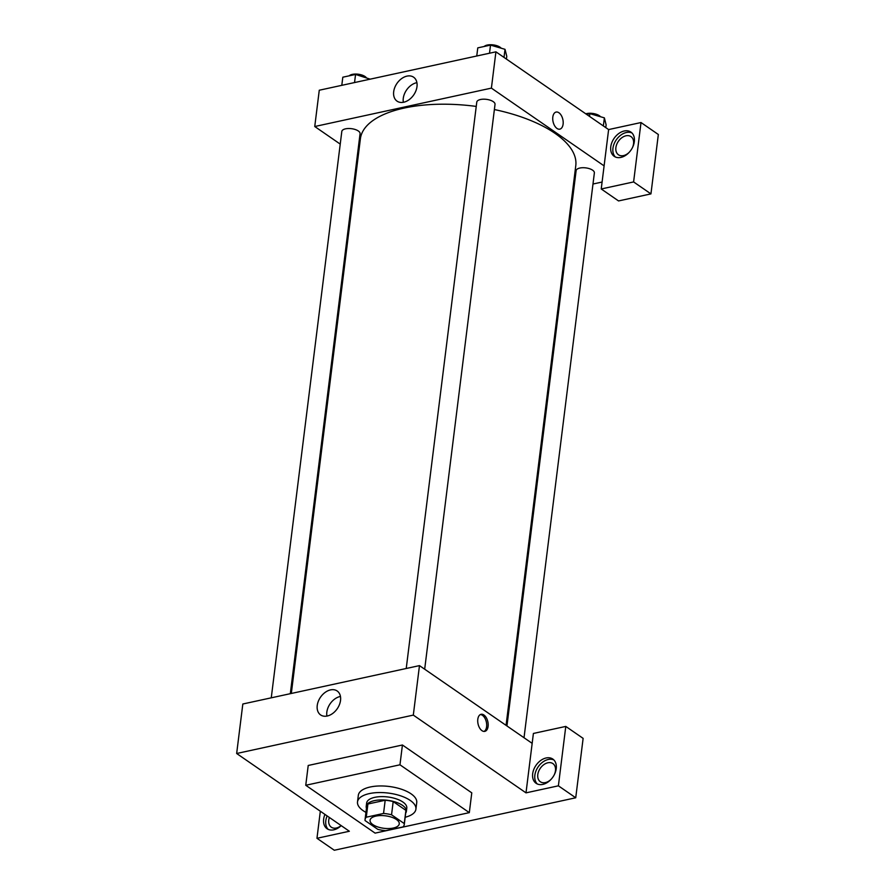 <?xml version="1.0" encoding="UTF-8"?>
<svg xmlns="http://www.w3.org/2000/svg" width="895" height="895" viewBox="0 0 895 895"><rect width="100%" height="100%" fill="white"/><g stroke="black" fill="none" stroke-linecap="round" stroke-linejoin="round"><path stroke-width="1.34" d="M396.429 819.496A14.712 6.299 7.1 0 1 399.259 823.881A14.712 6.299 7.1 0 1 383.877 828.3A14.712 6.299 7.1 0 1 370.049 820.245A14.712 6.299 7.1 0 1 380.464 815.569A14.712 6.299 7.1 0 1 396.429 819.496M383.541 813.454L366.268 817.213A19.768 8.458 7.1 0 0 365.048 819.619A19.768 8.458 7.1 0 0 365.048 820.547L377.768 829.329A19.768 8.458 7.1 0 0 385.767 830.661L403.052 826.913A19.768 8.458 7.1 0 0 404.272 824.496A19.768 8.458 7.1 0 0 404.26 823.568L391.551 814.797A19.768 8.458 7.1 0 0 383.541 813.454L385.186 800.253L367.912 804.012L366.268 817.213M404.26 823.568L405.905 810.367L393.185 801.596L391.551 814.797M405.905 810.367A19.768 8.458 7.1 0 1 405.916 811.306L404.272 824.496M365.048 819.619L366.693 806.417A19.768 8.458 7.1 0 1 367.912 804.012M385.186 800.253A19.768 8.458 7.1 0 1 393.185 801.596M405.681 813.141A20.238 8.659 -172.9 0 0 406.375 811.362A20.238 8.659 -172.9 0 0 387.367 800.275A20.238 8.659 -172.9 0 0 366.223 806.361A20.238 8.659 -172.9 0 0 366.458 808.263M366.223 806.361L366.637 803.061A20.238 8.659 7.1 0 1 380.946 796.628A20.238 8.659 7.1 0 1 402.907 802.043A20.238 8.659 7.1 0 1 406.789 808.062L406.375 811.362M365.943 812.369A29.434 12.586 7.1 0 1 357.508 801.92A29.434 12.586 7.1 0 1 378.328 792.567A29.434 12.586 7.1 0 1 410.268 800.443A29.434 12.586 7.1 0 1 415.918 809.192A29.434 12.586 7.1 0 1 405.166 817.258M357.508 801.92L358.324 795.319A29.434 12.586 7.1 0 1 379.156 785.978A29.434 12.586 7.1 0 1 411.085 793.843A29.434 12.586 7.1 0 1 416.734 802.602L415.918 809.192M399.964 764.8L469.316 812.638L375.106 833.122L305.754 785.273L399.964 764.8L402.426 744.998L471.777 792.847L469.316 812.638M305.754 785.273L308.216 765.471L402.426 744.998M334.305 850.25L575.731 797.781L558.39 785.821L526.003 792.858L413.311 715.105L236.66 753.5L349.352 831.254L316.964 838.291L334.305 850.25M341.196 825.626A14.712 10.281 124.6 0 1 333.779 829.822A14.712 10.281 124.6 0 1 327.067 828.736A14.712 10.281 124.6 0 1 324.952 814.416M320.332 811.228L316.964 838.291M327.122 815.916A14.712 10.281 -55.4 0 0 328.219 829.385M341.129 825.57A11.042 7.708 124.6 0 1 331.318 827.204A11.042 7.708 124.6 0 1 328.756 820.033A11.042 7.708 124.6 0 1 329.36 817.459M542.817 784.389A14.712 10.281 124.6 0 1 536.105 783.304A14.712 10.281 124.6 0 1 535.993 765.348A14.712 10.281 124.6 0 1 552.819 759.072A14.712 10.281 124.6 0 1 555.124 772.911A14.712 10.281 124.6 0 1 542.817 784.389M526.003 792.858L533.398 733.452L565.785 726.416L558.39 785.821M553.826 759.922A14.712 10.281 -55.4 0 0 538.163 766.847A14.712 10.281 -55.4 0 0 537.257 783.942M551.186 779.209A11.042 7.708 124.6 0 1 540.356 781.771A11.042 7.708 124.6 0 1 537.794 774.6A11.042 7.708 124.6 0 1 543.768 764.699A11.042 7.708 124.6 0 1 552.897 763.592A11.042 7.708 124.6 0 1 555.459 770.763A11.042 7.708 124.6 0 1 554.341 774.622M565.785 726.416L583.126 738.375L575.731 797.781M532.167 743.353L419.475 665.611L242.825 704.007L236.66 753.5M330.512 689.9A14.555 10.158 124.6 0 1 337.147 690.974A14.555 10.158 124.6 0 1 337.247 708.728A14.555 10.158 124.6 0 1 320.623 714.937A14.555 10.158 124.6 0 1 318.34 701.255A14.555 10.158 124.6 0 1 330.512 689.9M419.475 665.611L413.311 715.105M340.447 696.444A14.555 10.158 -55.4 0 0 340.1 696.523A14.555 10.158 -55.4 0 0 326.91 716.078M488.099 726.393A8.737 5.012 -102.3 0 1 484.799 731.372A8.737 5.012 -102.3 0 1 478.053 723.898A8.737 5.012 -102.3 0 1 481.096 714.299A8.737 5.012 -102.3 0 1 486.321 717.734A8.737 5.012 -102.3 0 1 488.099 726.393M484.038 731.439A8.737 5.012 77.7 0 0 486.611 726.706A8.737 5.012 77.7 0 0 480.369 714.557M291.311 693.468L360.394 138.77A108.53 46.417 7.1 0 1 476.241 106.427M494.387 109.548A108.53 46.417 7.1 0 1 554.945 133.299A108.53 46.417 7.1 0 1 575.787 165.597L506.067 725.353M424.678 669.203L495.024 104.379A9.196 3.938 -172.9 0 0 486.388 99.345A9.196 3.938 -172.9 0 0 476.778 102.108L406.229 668.487M506.95 725.957L576.123 170.643A9.196 3.938 7.1 0 1 582.634 167.723A9.196 3.938 7.1 0 1 592.613 170.184A9.196 3.938 7.1 0 1 594.369 172.914L524.022 737.737M271.263 697.82L341.812 131.442A9.196 3.938 7.1 0 1 348.323 128.522A9.196 3.938 7.1 0 1 358.302 130.972A9.196 3.938 7.1 0 1 360.07 133.713L290.316 693.681M602.089 182.043L592.993 184.023M573.941 188.163L572.957 188.375M604.103 165.877L601.227 188.979L633.604 181.931L641.01 122.537L608.622 129.574L604.103 165.877L491.4 88.124L314.749 126.519L340.234 144.106M357.306 155.875L358.19 156.491M633.604 181.931L650.945 193.891L658.34 134.496L641.01 122.537M650.945 193.891L618.557 200.939L601.227 188.979M629.286 152.228A11.042 7.708 124.6 0 1 618.456 154.79A11.042 7.708 124.6 0 1 618.378 141.32A11.042 7.708 124.6 0 1 630.986 136.611A11.042 7.708 124.6 0 1 633.548 143.782A11.042 7.708 124.6 0 1 632.441 147.641M631.926 132.941A14.712 10.281 -55.4 0 0 616.263 139.866A14.712 10.281 -55.4 0 0 615.346 156.961M620.906 157.408A14.712 10.281 124.6 0 1 614.194 156.323A14.712 10.281 124.6 0 1 614.093 138.367A14.712 10.281 124.6 0 1 630.908 132.091A14.712 10.281 124.6 0 1 633.212 145.93A14.712 10.281 124.6 0 1 620.906 157.408M608.622 129.574L495.919 51.832L319.269 90.227L314.749 126.519M393.688 91.704A14.555 10.158 124.6 0 1 401.564 78.648A14.555 10.158 124.6 0 1 413.602 77.194A14.555 10.158 124.6 0 1 413.703 94.948A14.555 10.158 124.6 0 1 397.078 101.157A14.555 10.158 124.6 0 1 393.688 91.704M495.919 51.832L491.4 88.124M416.902 82.664A14.555 10.158 -55.4 0 0 403.276 98.316A14.555 10.158 -55.4 0 0 403.354 102.298M559.811 129.148A8.737 5.012 77.7 0 0 563.1 124.159A8.737 5.012 -102.3 0 1 559.811 129.148A8.737 5.012 -102.3 0 1 553.065 121.675A8.737 5.012 -102.3 0 1 556.108 112.065A8.737 5.012 -102.3 0 1 561.333 115.511A8.737 5.012 -102.3 0 1 563.112 124.159A8.737 5.012 77.7 0 0 561.322 115.511A8.737 5.012 77.7 0 0 556.097 112.065M506.425 59.081L506.771 56.318L505.015 49.326L490.516 45.108L477.773 47.871L476.755 55.993M505.015 49.326L504.008 57.414M490.516 45.108L489.509 53.219M484.184 46.484A9.196 3.938 7.1 0 1 491.5 44.75A9.196 3.938 7.1 0 1 500.048 47.2A9.196 3.938 7.1 0 1 501.189 48.207M370.183 79.163L355.561 74.442L342.807 77.205L341.8 85.327M355.561 74.442L354.543 82.553M349.218 75.818A9.196 3.938 7.1 0 1 356.546 74.084A9.196 3.938 7.1 0 1 365.082 76.534A9.196 3.938 7.1 0 1 366.223 77.541M605.781 127.616L606.116 124.852L604.371 117.86L589.861 113.643L586.561 114.359M604.371 117.86L603.364 125.949M589.861 113.643L589.525 116.406M585.766 113.81A9.196 3.938 7.1 0 1 599.393 115.735A9.196 3.938 7.1 0 1 600.534 116.742"/></g></svg>
